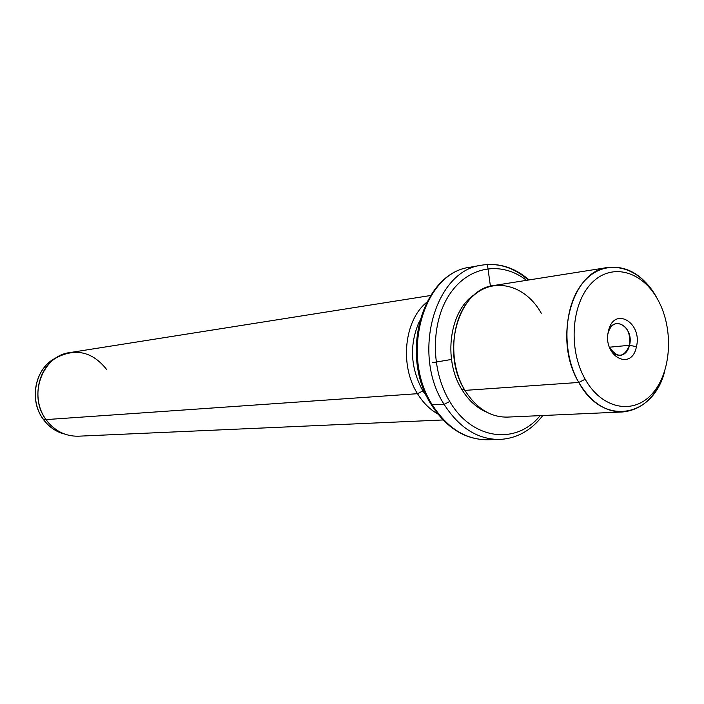<?xml version="1.0" encoding="UTF-8"?>
<svg xmlns="http://www.w3.org/2000/svg" width="704" height="704" viewBox="0 0 704 704"><rect width="100%" height="100%" fill="white"/><g stroke="black" fill="none" stroke-linecap="round" stroke-linejoin="round"><path stroke-width="1.06" d="M629.552 345.277L609.418 347.204L629.552 345.277L636.425 346.702C642.743 322.432 613.703 305.712 608.458 331.126C602.061 356.057 631.646 372.002 636.425 346.702C631.646 372.002 602.061 356.057 608.458 331.126L608.08 333.335C609.646 327.43 612.647 324.104 617.091 323.338C626.542 324.782 630.696 332.094 629.552 345.277C634.418 326.612 612.066 313.87 608.08 333.335L608.458 331.126C613.703 305.712 642.743 322.432 636.425 346.702L629.552 345.277C627.986 351.314 624.906 354.675 620.33 355.379C615.71 355.511 612.049 352.739 609.347 347.054C617.276 358.494 624.008 357.896 629.552 345.277M585.182 379.245C568.005 349.386 571.331 303.301 591.774 282.938C611.961 262.126 642.893 271.234 658.258 300.485C673.904 329.463 671.405 372.196 652.476 393.466C633.811 415.166 602.052 409.411 585.182 379.245L578.802 382.448C560.358 350.513 563.966 301.145 585.913 279.426C607.587 257.224 640.666 267.062 657.061 298.285L658.258 300.485C642.893 271.234 611.961 262.126 591.774 282.938C571.331 303.301 568.005 349.386 585.182 379.245C602.052 409.411 633.811 415.166 652.476 393.466C671.405 372.196 673.904 329.463 658.258 300.485L657.061 298.285C644.283 275.81 627.986 265.522 608.177 267.414C571.542 270.618 552.913 340.041 578.802 382.448L585.182 379.245M622.776 411.954L507.285 417.102C490.477 417.305 476.362 408.399 464.922 390.386L578.802 382.448C590.77 402.301 605.431 412.139 622.776 411.954C642.822 409.79 656.806 396.185 664.734 371.149C653.127 417.842 602.668 426.958 578.802 382.448L464.922 390.386C440.202 351.974 458.506 288.781 493.988 285.481L608.177 267.414M541.27 313.227C525.492 284.83 493.451 276.214 472.375 296.622C451.062 316.589 447.322 361.442 464.922 390.386M464.226 389.189L461.771 389.365C442.561 358.961 449.777 309.549 475.112 294.193C449.777 309.549 442.561 358.961 461.771 389.365L464.226 389.189M487.054 412.342C477.004 408.179 468.574 400.523 461.771 389.365C468.574 400.523 477.004 408.179 487.054 412.342M540.126 415.642C516.34 445.333 472.164 440.079 449.75 401.474C430.61 370.04 430.628 322.696 449.557 294.404C468.336 265.892 501.794 260.77 526.451 280.342C501.794 260.77 468.336 265.892 449.557 294.404C430.628 322.696 430.61 370.04 449.75 401.474C472.164 440.079 516.34 445.333 540.126 415.642M528.29 280.051C513.999 267.564 498.476 262.601 481.738 265.162L469.99 267.256C423.544 272.351 399.687 355.036 432.441 405.046C399.687 355.036 423.544 272.351 469.99 267.256C422.418 272.826 398.719 355.054 431.438 404.835L444.11 404.36L431.438 404.835C446.415 427.997 465.08 439.639 487.423 439.762C465.67 439.701 447.348 428.129 432.441 405.046C447.348 428.129 465.67 439.701 487.423 439.762L499.347 439.454C477.506 439.393 459.096 427.689 444.11 404.36L449.75 401.474L444.11 404.36C411.162 353.804 435.098 270.266 481.738 265.162C435.098 270.266 411.162 353.804 444.11 404.36C459.096 427.689 477.506 439.393 499.347 439.454C516.639 438.592 531.133 430.61 542.819 415.518M424.354 390.808L422.875 390.922C410.282 367.69 409.174 344.388 419.531 320.998C409.174 344.388 410.282 367.69 422.875 390.922L424.354 390.808M427.231 397.197L422.875 390.922L417.498 393.694C399.529 365.614 404.193 320.531 426.536 302.447C404.193 320.531 399.529 365.614 417.498 393.694L422.875 390.922M443.054 419.962L78.355 436.198C65.296 436.418 54.516 430.883 46.015 419.602L417.498 393.694C423.051 402.688 429.818 409.446 437.8 413.97C429.818 409.446 423.051 402.688 417.498 393.694L46.015 419.602C27.676 395.666 42.346 355.582 69.907 352.581L430.487 295.53M43.208 419.109C29.251 400.47 34.69 370.014 53.671 359.102L57.402 357.104L53.671 359.102C34.69 370.014 29.251 400.47 43.208 419.109L46.015 419.602L43.208 419.109C47.969 425.709 53.953 430.355 61.142 433.048C53.953 430.355 47.969 425.709 43.208 419.109M106.533 369.354C92.629 351.877 76.058 347.908 56.839 357.438C37.206 368.729 31.574 400.294 46.015 419.602C50.952 426.439 57.138 431.253 64.583 434.042L61.142 433.048C53.882 430.338 47.863 425.674 43.094 419.056C29.146 400.444 34.558 370.119 53.671 359.102L56.839 357.438M451.484 359.462L432.661 362.63M490.415 286.229L487.379 264.238M481.738 265.162C498.854 262.557 514.65 267.476 529.118 279.919"/></g></svg>
